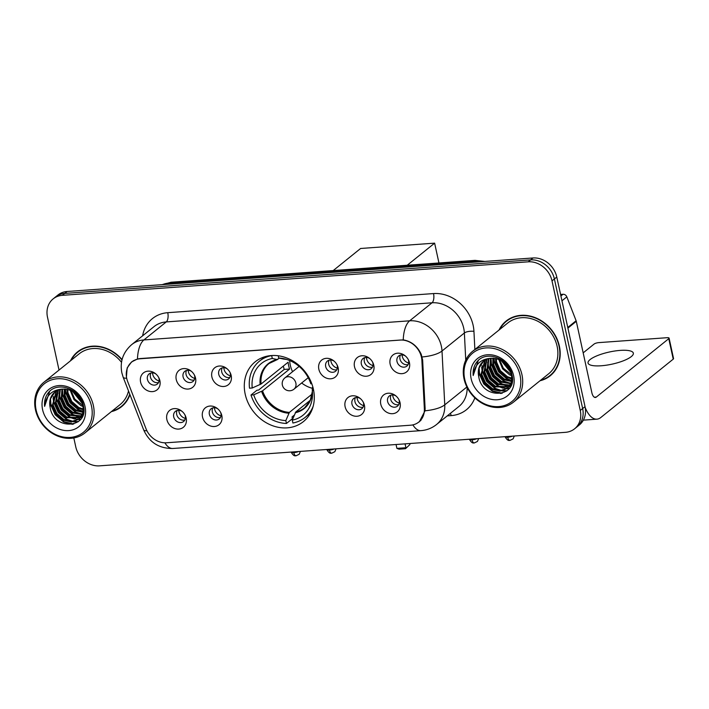 <?xml version="1.0" encoding="UTF-8"?>
<svg xmlns="http://www.w3.org/2000/svg" width="709" height="709" viewBox="0 0 709 709"><rect width="100%" height="100%" fill="white"/><g stroke="black" fill="none" stroke-linecap="round" stroke-linejoin="round"><path stroke-width="1.06" d="M245.19 394.16A38.41 32.605 -128.9 0 0 269.216 424.31A38.41 32.605 -128.9 0 0 303.399 421.607A38.41 32.605 -128.9 0 0 313.405 389.25A38.41 32.605 -128.9 0 0 289.378 359.1A38.41 32.605 -128.9 0 0 255.196 361.803A38.41 32.605 -128.9 0 0 245.19 394.16M221.82 415.589A10.865 9.226 51.1 0 1 214.402 426.508A10.865 9.226 51.1 0 1 202.517 416.972A10.865 9.226 51.1 0 1 206.346 407.134A10.865 9.226 51.1 0 1 217.282 408.446A10.865 9.226 51.1 0 1 220.907 412.948A10.865 9.226 51.1 0 1 221.82 415.589M217.796 408.871A6.523 5.539 -128.9 0 0 211.052 408.801A6.523 5.539 -128.9 0 0 209.359 414.295A6.523 5.539 -128.9 0 0 213.436 419.409A6.523 5.539 -128.9 0 0 219.241 418.957A6.523 5.539 -128.9 0 0 220.942 413.462A6.523 5.539 -128.9 0 0 220.596 412.354M364.426 405.326A10.865 9.226 51.1 0 1 356.999 416.254A10.865 9.226 51.1 0 1 345.115 406.718A10.865 9.226 51.1 0 1 348.952 396.872A10.865 9.226 51.1 0 1 359.88 398.183A10.865 9.226 51.1 0 1 363.513 402.694A10.865 9.226 51.1 0 1 364.426 405.326M360.402 398.618A6.523 5.539 -128.9 0 0 353.658 398.538A6.523 5.539 -128.9 0 0 351.956 404.033A6.523 5.539 -128.9 0 0 356.042 409.155A6.523 5.539 -128.9 0 0 361.847 408.694A6.523 5.539 -128.9 0 0 363.54 403.199A6.523 5.539 -128.9 0 0 363.203 402.092M400.071 402.765A10.865 9.226 51.1 0 1 392.653 413.684A10.865 9.226 51.1 0 1 380.768 404.148A10.865 9.226 51.1 0 1 384.597 394.31A10.865 9.226 51.1 0 1 395.533 395.622A10.865 9.226 51.1 0 1 399.158 400.124A10.865 9.226 51.1 0 1 400.071 402.765M396.047 396.047A6.523 5.539 -128.9 0 0 389.312 395.976A6.523 5.539 -128.9 0 0 387.61 401.471A6.523 5.539 -128.9 0 0 391.687 406.594A6.523 5.539 -128.9 0 0 397.492 406.133A6.523 5.539 -128.9 0 0 399.194 400.638A6.523 5.539 -128.9 0 0 398.857 399.53M186.166 418.15A10.865 9.226 51.1 0 1 178.748 429.078A10.865 9.226 51.1 0 1 166.863 419.542A10.865 9.226 51.1 0 1 170.692 409.696A10.865 9.226 51.1 0 1 181.628 411.007A10.865 9.226 51.1 0 1 185.262 415.518A10.865 9.226 51.1 0 1 186.166 418.15M182.142 411.433A6.523 5.539 -128.9 0 0 175.407 411.362A6.523 5.539 -128.9 0 0 173.705 416.857A6.523 5.539 -128.9 0 0 177.782 421.979A6.523 5.539 -128.9 0 0 183.587 421.518A6.523 5.539 -128.9 0 0 185.288 416.023A6.523 5.539 -128.9 0 0 184.952 414.916M195.551 378.127A10.865 9.226 51.1 0 1 188.124 389.055A10.865 9.226 51.1 0 1 176.24 379.519A10.865 9.226 51.1 0 1 180.077 369.673A10.865 9.226 51.1 0 1 191.005 370.984A10.865 9.226 51.1 0 1 194.638 375.486A10.865 9.226 51.1 0 1 195.551 378.127M191.527 371.41A6.523 5.539 -128.9 0 0 184.783 371.339A6.523 5.539 -128.9 0 0 183.082 376.833A6.523 5.539 -128.9 0 0 187.167 381.956A6.523 5.539 -128.9 0 0 192.972 381.495A6.523 5.539 -128.9 0 0 194.665 376A6.523 5.539 -128.9 0 0 194.328 374.893M231.196 375.557A10.865 9.226 51.1 0 1 223.778 386.485A10.865 9.226 51.1 0 1 211.894 376.949A10.865 9.226 51.1 0 1 215.722 367.102A10.865 9.226 51.1 0 1 226.658 368.423A10.865 9.226 51.1 0 1 230.283 372.925A10.865 9.226 51.1 0 1 231.196 375.557M227.172 368.848A6.523 5.539 -128.9 0 0 220.437 368.777A6.523 5.539 -128.9 0 0 218.735 374.272A6.523 5.539 -128.9 0 0 222.812 379.386A6.523 5.539 -128.9 0 0 228.617 378.934A6.523 5.539 -128.9 0 0 230.319 373.439A6.523 5.539 -128.9 0 0 229.982 372.331M338.149 367.865A10.865 9.226 51.1 0 1 330.731 378.792A10.865 9.226 51.1 0 1 318.846 369.256A10.865 9.226 51.1 0 1 322.675 359.41A10.865 9.226 51.1 0 1 333.611 360.73A10.865 9.226 51.1 0 1 337.236 365.232A10.865 9.226 51.1 0 1 338.149 367.865M334.125 361.156A6.523 5.539 -128.9 0 0 327.39 361.085A6.523 5.539 -128.9 0 0 325.688 366.58A6.523 5.539 -128.9 0 0 329.765 371.693A6.523 5.539 -128.9 0 0 335.57 371.232A6.523 5.539 -128.9 0 0 337.271 365.738A6.523 5.539 -128.9 0 0 336.935 364.639M373.803 365.303A10.865 9.226 51.1 0 1 366.376 376.231A10.865 9.226 51.1 0 1 354.491 366.695A10.865 9.226 51.1 0 1 358.329 356.849A10.865 9.226 51.1 0 1 369.256 358.16A10.865 9.226 51.1 0 1 372.89 362.671A10.865 9.226 51.1 0 1 373.803 365.303M369.779 358.586A6.523 5.539 -128.9 0 0 363.035 358.515A6.523 5.539 -128.9 0 0 361.342 364.009A6.523 5.539 -128.9 0 0 365.419 369.132A6.523 5.539 -128.9 0 0 371.224 368.671A6.523 5.539 -128.9 0 0 372.925 363.176A6.523 5.539 -128.9 0 0 372.579 362.069M409.447 362.742A10.865 9.226 51.1 0 1 402.03 373.661A10.865 9.226 51.1 0 1 390.145 364.125A10.865 9.226 51.1 0 1 393.974 354.287A10.865 9.226 51.1 0 1 404.91 355.599A10.865 9.226 51.1 0 1 408.544 360.101A10.865 9.226 51.1 0 1 409.447 362.742M405.424 356.024A6.523 5.539 -128.9 0 0 398.688 355.953A6.523 5.539 -128.9 0 0 396.987 361.448A6.523 5.539 -128.9 0 0 401.064 366.562A6.523 5.539 -128.9 0 0 406.869 366.11A6.523 5.539 -128.9 0 0 408.57 360.615A6.523 5.539 -128.9 0 0 408.233 359.507M159.897 380.689A10.865 9.226 51.1 0 1 152.47 391.616A10.865 9.226 51.1 0 1 140.595 382.08A10.865 9.226 51.1 0 1 144.423 372.234A10.865 9.226 51.1 0 1 155.351 373.554A10.865 9.226 51.1 0 1 158.984 378.057A10.865 9.226 51.1 0 1 159.897 380.689M155.874 373.98A6.523 5.539 -128.9 0 0 149.129 373.9A6.523 5.539 -128.9 0 0 147.437 379.395A6.523 5.539 -128.9 0 0 151.513 384.517A6.523 5.539 -128.9 0 0 157.318 384.056A6.523 5.539 -128.9 0 0 159.02 378.562A6.523 5.539 -128.9 0 0 158.674 377.454M220.481 417.441A6.523 5.539 51.1 0 1 212.337 411.894A6.523 5.539 51.1 0 1 212.797 407.914M363.079 407.179A6.523 5.539 51.1 0 1 354.943 401.631A6.523 5.539 51.1 0 1 355.404 397.652M398.733 404.617A6.523 5.539 51.1 0 1 390.588 399.07A6.523 5.539 51.1 0 1 391.049 395.09M184.827 420.003A6.523 5.539 51.1 0 1 176.692 414.455A6.523 5.539 51.1 0 1 177.153 410.476M194.204 379.98A6.523 5.539 51.1 0 1 186.068 374.432A6.523 5.539 51.1 0 1 186.529 370.452M229.858 377.418A6.523 5.539 51.1 0 1 221.713 371.862A6.523 5.539 51.1 0 1 222.174 367.882M336.81 369.726A6.523 5.539 51.1 0 1 328.666 364.169A6.523 5.539 51.1 0 1 329.127 360.19M372.464 367.156A6.523 5.539 51.1 0 1 364.32 361.608A6.523 5.539 51.1 0 1 364.781 357.628M408.109 364.594A6.523 5.539 51.1 0 1 399.973 359.046A6.523 5.539 51.1 0 1 400.434 355.067M158.559 382.541A6.523 5.539 51.1 0 1 150.414 376.993A6.523 5.539 51.1 0 1 150.875 373.014M127.682 381.61A19.568 16.608 51.1 0 1 126.725 378.438A19.568 16.608 51.1 0 1 131.821 361.953A19.568 16.608 51.1 0 1 140.081 358.772L400.062 340.063A19.568 16.608 51.1 0 1 421.89 360.447L424.354 408.765A19.568 16.608 51.1 0 1 418.824 422.032A19.568 16.608 51.1 0 1 410.564 425.214L166.464 442.779A19.568 16.608 51.1 0 1 146.036 428.785L127.682 381.61M111.384 411.619A35.149 29.84 -128.9 0 0 121.647 406.611A35.149 29.84 -128.9 0 0 129.951 394.656M120.264 407.205A35.149 29.84 -128.9 0 0 122.808 405.61M539.966 380.786A35.149 29.84 -128.9 0 0 550.228 375.779A35.149 29.84 -128.9 0 0 559.383 346.169A35.149 29.84 -128.9 0 0 537.395 318.58A35.149 29.84 -128.9 0 0 506.111 321.053A35.149 29.84 -128.9 0 0 499.039 330.013M548.846 376.373A35.149 29.84 -128.9 0 0 551.389 374.786M126.432 376.78L127.168 367.918L131.555 361.936L137.475 358.984L140.054 358.559L403.244 339.868C411.397 341.313 417.388 346.125 421.226 354.305L422.644 360.075L425.108 408.393L425.037 410.786L419.303 421.882M73.825 437.958L75.748 446.776A21.74 18.461 -128.9 0 0 99.517 465.848L565.419 432.33A21.74 18.461 -128.9 0 0 574.6 428.794L579.368 424.948A21.74 18.461 -128.9 0 0 585.031 406.638L556.778 277.042L554.394 278.965A21.74 18.461 -128.9 0 0 530.624 259.893L64.723 293.411A21.74 18.461 -128.9 0 0 55.541 296.947A21.74 18.461 -128.9 0 1 64.723 293.411L530.624 259.893A21.74 18.461 -128.9 0 1 554.394 278.965L582.647 408.561L554.394 278.965L552.01 280.888A21.74 18.461 -128.9 0 0 528.24 261.816L62.339 295.334A21.74 18.461 -128.9 0 0 53.157 298.87A21.74 18.461 -128.9 0 0 47.494 317.18L59.024 370.063M576.984 426.871A21.74 18.461 -128.9 0 0 582.647 408.561A21.74 18.461 -128.9 0 1 576.984 426.871M122.072 359.614A35.149 29.84 -128.9 0 0 77.538 351.886A35.149 29.84 -128.9 0 0 70.457 360.846M574.6 428.794A21.74 18.461 -128.9 0 0 580.263 410.484L552.01 280.888M507.334 320.131A35.149 29.84 -128.9 0 0 505.242 322.276M78.752 350.955A35.149 29.84 -128.9 0 0 76.661 353.109M556.778 277.042A21.74 18.461 -128.9 0 0 533.008 257.97L67.107 291.488A21.74 18.461 -128.9 0 0 57.925 295.024L53.157 298.87M91.479 406.089A31.161 26.455 -128.9 0 0 57.42 378.757A31.161 26.455 -128.9 0 0 36.141 410.077A31.161 26.455 -128.9 0 0 70.209 437.409A31.161 26.455 -128.9 0 0 91.479 406.089M93.366 405.521A32.605 27.686 -128.9 0 0 72.965 379.918A32.605 27.686 -128.9 0 0 43.94 382.213A32.605 27.686 -128.9 0 0 35.45 409.687A32.605 27.686 -128.9 0 0 55.851 435.282A32.605 27.686 -128.9 0 0 84.867 432.995A32.605 27.686 -128.9 0 0 93.366 405.521M121.514 362.343A32.605 27.686 -128.9 0 0 79.124 353.862L43.94 382.213M81.305 349.369A34.785 29.53 -128.9 0 0 80.144 350.246L77.76 352.169A34.785 29.53 -128.9 0 0 71.122 360.305M121.975 359.986A34.785 29.53 -128.9 0 0 77.76 352.169M82.412 402.366L74.232 392.21M81.73 400.753L75.686 393.256M83.467 406.718L81.012 405.672L74.011 399.654L70.094 390.118M83.334 405.796L74.764 399.052L70.989 390.473M83.538 409.855L78.034 408.074L71.033 402.056L67.266 393.486L66.956 389.285M83.573 409.137L78.779 407.48L71.777 401.462L68.011 392.892L67.683 389.427M83.121 412.399L75.057 410.484L68.055 404.467L64.289 395.888L64.289 389.028M83.263 411.805L75.801 409.882L68.8 403.864L65.033 395.294L64.927 389.055M82.395 414.543L72.07 412.886L65.068 406.869L61.302 398.298L61.94 389.144M82.607 414.038L72.814 412.284L65.813 406.266L62.046 397.696L62.498 389.099A18.115 15.376 -128.9 0 0 54.841 392.042A18.115 15.376 -128.9 0 0 50.126 407.303L50.587 398.671L55.089 391.855M82.59 415.855L81.881 416.183M81.411 416.369L69.092 415.288L62.091 409.27L58.324 400.7L59.848 389.533M82.714 415.545L82.155 415.775M81.677 415.944L69.837 414.685L62.835 408.668L59.069 400.098L60.354 389.409M82.377 416.36L80.631 417.69M80.214 417.938L66.105 417.69L59.104 411.672L55.337 403.102L57.961 390.18M82.164 416.546L80.959 417.335M80.534 417.566L66.85 417.087L59.848 411.069L56.091 402.499L58.413 389.994M50.126 407.303C53.521 431.347 89.476 428.458 83.387 405.61C80.808 389.471 58.244 380.777 48.744 392.237C45.482 396.109 44.109 400.815 44.614 406.372C45.934 395.595 51.899 389.844 62.489 389.099C72.735 389.206 79.585 394.301 83.042 404.387L83.015 412.798L78.823 419.258L71.423 421.997L63.128 420.091L56.126 414.074L52.36 405.504L56.25 391.049M83.361 413.409L78.823 419.258L80.693 419.205M79.186 418.948L71.972 421.403L63.872 419.489L56.871 413.471L53.104 404.901L56.667 390.81M42.575 409.607A23.911 20.304 -128.9 0 0 68.72 430.593A23.911 20.304 -128.9 0 0 85.045 406.558A23.911 20.304 -128.9 0 0 58.9 385.572A23.911 20.304 -128.9 0 0 42.575 409.607M112.049 411.087A34.785 29.53 -128.9 0 0 121.416 406.328L123.8 404.405A34.785 29.53 -128.9 0 0 124.908 403.465M121.416 406.328A34.785 29.53 -128.9 0 0 129.756 394.151M84.867 432.995L120.051 404.635A32.605 27.686 -128.9 0 0 128.515 390.969M44.614 406.372L49.727 391.279M73.683 424.062L64.129 421.766L55.559 414.49L50.924 404.103L50.525 398.857M78.451 421.527L74.303 421.545M72.912 421.341L67.116 419.365L58.546 412.08L53.911 401.702L53.512 396.455M78.761 419.249L77.281 419.143M75.89 418.939L70.094 416.954L61.523 409.678L56.888 399.3L56.49 394.053M78.876 416.537L73.08 414.552L64.51 407.276L59.875 396.889L59.476 391.652M81.854 414.136L76.058 412.151L67.488 404.874L62.853 394.488L62.454 389.25M83.343 411.397L79.036 409.749L70.466 402.473L65.831 392.086L65.458 389.09M72.495 424.354L63.757 422.068L55.187 414.783L50.552 404.405L50.135 400.399M78.079 421.828L73.328 421.775M71.467 421.412L66.743 419.657L58.173 412.381L53.538 402.003L53.122 397.997M80.471 419.489L78.433 419.551M78.3 419.551L76.315 419.373M74.454 419.01L69.721 417.255L61.151 409.979L56.516 399.592L56.1 395.595M77.432 416.608L72.708 414.854L64.129 407.578L59.494 397.191L59.086 393.194M80.418 414.207L75.686 412.452L67.116 405.176L62.481 394.789L62.064 390.792M83.272 411.769L78.664 410.05L70.094 402.774L65.458 392.387L65.068 389.055M83.033 404.352L72.398 391.138M310.453 413.134L305.012 417.512A36.23 30.762 -128.9 0 1 292.888 423.007L292.268 420.127A33.19 28.174 -128.9 0 0 312.509 393.176A33.19 28.174 -128.9 0 0 312.314 390.606L312.261 387.734L312.855 387.034M310.418 400.16L295.821 411.92L292.268 420.127M294.297 415.128L292.046 416.945L292.418 418.664L286.454 423.468A36.23 30.762 -128.9 0 1 251.004 395.019L253.725 394.824A33.19 28.174 -128.9 0 0 285.824 420.588L289.387 412.39L312.146 394.044M264.98 356.707L259.538 361.094A36.23 30.762 -128.9 0 1 271.662 355.599L272.291 358.479A33.19 28.174 -128.9 0 0 252.236 388L261.063 384.03L288.12 362.219A28.404 24.115 -128.9 0 0 288.652 365.649A28.404 24.115 -128.9 0 0 289.6 369.043L262.552 390.845L253.725 394.824M251.004 395.019L256.968 390.207L258.581 390.092L284.229 369.424A34.422 29.22 51.1 0 1 283.325 366.083M305.012 417.512A36.23 30.762 -128.9 0 0 313.156 406.337M311.783 383.72L310.826 383.782A33.19 28.174 -128.9 0 0 284.912 358.94A33.19 28.174 -128.9 0 0 278.726 358.018L278.229 355.776M312.314 390.606L313.653 390.508M285.824 420.588L286.454 423.468M278.726 358.018L283.565 359.073A28.75 24.407 -128.9 0 1 286.755 359.463L283.68 359.091M259.538 361.094A36.23 30.762 -128.9 0 0 249.515 388.195L252.236 388M279.319 358.151L277.13 359.534L272.291 358.479M277.831 359.348L277.13 359.534A28.75 24.407 -128.9 0 0 260.132 384.553M284.229 369.424L289.6 369.043M312.27 388.266A27.243 23.131 51.1 0 1 301.662 382.984M292.569 371.702A27.243 23.131 51.1 0 1 290.282 365.091A27.243 23.131 51.1 0 1 289.671 360.544M333.203 270.572L360.615 248.478L434.626 243.152L438.942 262.959M434.626 243.152L407.214 265.246M396.056 444.516L396.898 448.38L405.911 447.733L405.069 443.869M396.898 448.38L399.078 449.178L405.513 448.708L409.908 444.516L409.696 443.533M405.513 448.708L409.908 444.516M152.524 372.837A7.967 6.771 -128.9 0 0 152.71 374.201A7.967 6.771 -128.9 0 0 159.082 380.972M188.177 370.266A7.967 6.771 -128.9 0 0 188.355 371.64A7.967 6.771 -128.9 0 0 194.736 378.402M223.831 367.705A7.967 6.771 -128.9 0 0 224.009 369.079A7.967 6.771 -128.9 0 0 230.39 375.841M330.784 360.012A7.967 6.771 -128.9 0 0 330.961 361.377A7.967 6.771 -128.9 0 0 337.333 368.148M366.429 357.442A7.967 6.771 -128.9 0 0 366.606 358.816A7.967 6.771 -128.9 0 0 372.987 365.587M402.083 354.881A7.967 6.771 -128.9 0 0 402.26 356.255A7.967 6.771 -128.9 0 0 408.641 363.017M178.801 410.289A7.967 6.771 -128.9 0 0 178.978 411.663A7.967 6.771 -128.9 0 0 185.359 418.434M214.446 407.728A7.967 6.771 -128.9 0 0 214.632 409.102A7.967 6.771 -128.9 0 0 221.004 415.864M357.052 397.474A7.967 6.771 -128.9 0 0 357.23 398.839A7.967 6.771 -128.9 0 0 363.611 405.61M392.706 394.904A7.967 6.771 -128.9 0 0 392.883 396.278A7.967 6.771 -128.9 0 0 399.264 403.04M620.233 350.397A23.193 6.221 -12.3 0 0 588.036 363.026A23.193 6.221 -12.3 0 0 601.152 365.773A23.193 6.221 -12.3 0 0 633.35 353.144A23.193 6.221 -12.3 0 0 620.233 350.397M560.908 295.99L563.043 294.27L560.571 294.448M585.209 407.542A28.989 13.196 85.9 0 0 596.907 419.161A28.989 13.196 85.9 0 0 600.78 417.53L673.231 359.135L668.764 338.68L596.313 397.067A7.25 3.297 -94.1 0 1 595.347 397.474A7.25 3.297 -94.1 0 1 591.847 392.653L576.302 321.337L567.909 328.099M668.764 338.68A3.625 0.975 -12.3 0 0 669.092 338.14L673.55 358.594A3.625 0.975 167.7 0 1 673.231 359.135M669.092 338.14A3.625 0.975 -12.3 0 0 667.036 337.706L598.83 342.615A3.625 0.975 -12.3 0 0 594.115 344.042L583.17 352.869M563.043 294.27A3.625 3.075 51.1 0 1 566.828 296.867L576.116 320.743A3.625 3.075 51.1 0 1 576.302 321.337M520.06 375.265A31.161 26.455 -128.9 0 0 485.993 347.924A31.161 26.455 -128.9 0 0 464.723 379.244A31.161 26.455 -128.9 0 0 498.79 406.585A31.161 26.455 -128.9 0 0 520.06 375.265M521.948 374.689A32.605 27.686 -128.9 0 0 501.547 349.094A32.605 27.686 -128.9 0 0 472.522 351.38A32.605 27.686 -128.9 0 0 464.032 378.854A32.605 27.686 -128.9 0 0 484.424 404.449A32.605 27.686 -128.9 0 0 513.449 402.163A32.605 27.686 -128.9 0 0 521.948 374.689M513.449 402.163L548.633 373.803A32.605 27.686 -128.9 0 0 557.123 346.329A32.605 27.686 -128.9 0 0 536.731 320.734A32.605 27.686 -128.9 0 0 507.706 323.029L472.522 351.38M509.877 318.536A34.785 29.53 -128.9 0 0 508.725 319.413L506.341 321.337A34.785 29.53 -128.9 0 0 499.703 329.472M540.63 380.254A34.785 29.53 -128.9 0 0 549.998 375.495A34.785 29.53 -128.9 0 0 559.055 346.196A34.785 29.53 -128.9 0 0 537.298 318.89A34.785 29.53 -128.9 0 0 506.341 321.337M510.994 371.534L502.814 361.377M510.312 369.921L504.267 362.423M512.049 375.885L509.594 374.848L502.592 368.822L498.675 359.295M511.916 374.964L503.337 368.228L499.57 359.649M512.111 379.023L506.616 377.25L499.615 371.232L495.848 362.654L495.538 358.453M512.155 378.305L507.36 376.647L500.359 370.63L496.592 362.06L496.265 358.594M511.703 381.566L503.629 379.652L496.628 373.634L492.861 365.064L492.87 358.196M493.641 358.231L494.04 361.555L498.675 371.941L507.245 379.218L511.845 380.937L504.374 379.049L497.372 373.031L493.615 364.461L493.499 358.222M510.976 383.711L500.651 382.054L493.65 376.036L489.884 367.466L490.522 358.32M511.18 383.206L501.396 381.451L494.395 375.433L490.628 366.863L491.08 358.267A18.115 15.376 -128.9 0 0 483.423 361.209A18.115 15.376 -128.9 0 0 478.708 376.479L479.169 367.838L483.671 361.023M511.171 385.031L510.453 385.359M509.993 385.536L497.674 384.455L490.672 378.438L486.906 369.868L488.43 358.701M511.286 384.712L510.737 384.943M510.258 385.111L498.418 383.853L491.417 377.835L487.65 369.265L488.935 358.577M510.95 385.528L509.204 386.857M508.796 387.105L494.687 386.857L487.686 380.839L483.919 372.269L486.542 359.348M510.746 385.714L509.541 386.502M509.115 386.742L495.431 386.254L488.43 380.237L484.664 371.667L486.994 359.162M478.708 376.479C482.093 400.514 518.057 397.625 511.96 374.777C509.381 358.639 486.826 349.945 477.325 361.413C474.064 365.277 472.69 369.983 473.195 375.54C474.516 364.772 480.472 359.011 491.071 358.267C501.316 358.373 508.167 363.469 511.623 373.563L511.597 381.974L507.298 388.505L499.996 391.164L491.709 389.259L484.708 383.241L480.941 374.671L484.832 360.225M511.942 382.576L507.396 388.426M507.768 388.115L500.545 390.579L492.454 388.665L485.452 382.647L481.686 374.068L485.24 359.986M471.157 378.783A23.911 20.304 -128.9 0 0 497.301 399.761A23.911 20.304 -128.9 0 0 513.626 375.726A23.911 20.304 -128.9 0 0 487.482 354.748A23.911 20.304 -128.9 0 0 471.157 378.783M549.998 375.495L552.382 373.572A34.785 29.53 -128.9 0 0 553.481 372.633M473.195 375.54L478.309 360.447M502.256 393.229L492.711 390.934L484.141 383.658L479.506 373.271L479.107 368.024M507.032 390.703L502.885 390.721M501.493 390.508L495.697 388.532L487.118 381.256L482.483 370.869L482.093 365.622M509.275 388.372L507.405 388.417M507.343 388.417L505.863 388.31M504.471 388.107L498.675 386.13L490.105 378.845L485.47 368.467L485.071 363.221M507.458 385.705L501.653 383.72L493.083 376.444L488.448 366.066L488.049 360.819M510.436 383.303L504.64 381.318L496.07 374.042L491.434 363.655L491.036 358.417M511.925 380.565L507.617 378.916L499.047 371.64L494.412 361.253L494.031 358.258M501.068 393.53L492.338 391.235L483.768 383.959L479.133 373.572L478.717 369.566M506.651 391.005L501.91 390.943M500.049 390.588L495.316 388.833L486.746 381.548L482.111 371.17L481.695 367.165M509.044 388.656L507.015 388.718M506.882 388.718L504.897 388.541M503.036 388.178L498.303 386.423L489.733 379.147L485.098 368.769L484.681 364.763M506.013 385.776L501.281 384.021L492.711 376.745L488.076 366.367L487.659 362.361M508.991 383.374L504.267 381.619L495.697 374.343L491.062 363.956L490.646 359.959M511.614 373.528L500.979 360.305M424.354 408.765L425.099 408.171M421.89 360.447L422.626 359.853M142.633 335.8A36.23 30.762 51.1 0 1 167.758 312.687L433.527 293.57A7.25 3.297 -94.1 0 1 432.038 302.787L166.26 321.913A28.989 24.611 -128.9 0 0 154.021 326.627L131.661 344.645A28.989 24.611 51.1 0 1 143.9 339.93A25.364 11.548 85.9 0 0 137.475 358.984M433.527 293.57A36.23 30.762 51.1 0 1 473.142 325.36A36.23 30.762 51.1 0 1 473.94 331.316L474.87 349.493M422.139 356.964A25.364 8.703 -2.9 0 0 442.008 351.008L464.368 332.991A28.989 24.611 -128.9 0 0 463.721 328.223A28.989 24.611 -128.9 0 0 432.038 302.787L409.669 320.814A28.989 24.611 51.1 0 1 441.361 346.249A28.989 24.611 51.1 0 1 442.008 351.008L444.756 404.848A28.989 24.611 51.1 0 1 436.558 424.505L458.918 406.479A28.989 24.611 -128.9 0 0 467.142 387.522M131.661 344.645C123.038 352.267 119.768 361.67 121.851 372.854L123.171 377.232A25.364 4.697 -21.3 0 0 126.681 378.207M403.244 339.868A25.364 11.548 -94.1 0 1 409.669 320.814L143.9 339.93L166.26 321.913A7.25 3.297 -94.1 0 0 167.758 312.687M412.868 424.877A25.364 11.548 85.9 0 0 420.933 430.647C426.756 430.195 431.967 428.147 436.558 424.505M420.933 430.647L172.863 448.487A25.364 11.548 -94.1 0 1 164.851 442.815M425.037 410.786A25.364 8.703 -2.9 0 0 444.756 404.848L466.885 387.008M172.863 448.487C158.967 448.575 149.218 442.345 143.626 429.796A25.364 4.697 -21.3 0 0 146.931 430.78M474.853 397.855A36.23 30.762 51.1 0 1 451.146 415.616L447.246 415.891M528.24 261.816L533.008 257.97M62.339 295.334L67.107 291.488M580.263 410.484L585.031 406.638M465.751 360.137L464.368 332.991A7.25 2.49 177.1 0 1 473.94 331.316M450.419 413.329A7.25 3.297 -94.1 0 1 451.146 415.616M480.507 261.745A28.989 24.611 -128.9 0 0 473.089 261.178L169.354 283.033A28.989 24.611 -128.9 0 0 162.414 284.628M167.856 284.238L169.354 283.033A14.49 6.603 -94.1 0 1 171.286 282.217L475.021 260.363A14.49 6.603 -94.1 0 0 473.089 261.178L471.591 262.383M295.821 411.92A28.404 24.115 -128.9 0 0 304.648 407.755L310.17 400.709L312.385 391.253M262.552 390.845A28.404 24.115 -128.9 0 0 289.387 412.39M295.263 412.753A28.75 24.407 -128.9 0 0 312.385 391.262M261.612 391.377A28.75 24.407 -128.9 0 0 288.829 413.214M277.449 359.534L269.003 363.522A28.404 24.115 -128.9 0 0 261.063 384.03M299.136 366.402L284.885 377.897A7.25 6.151 51.1 0 1 287.943 376.718A7.25 6.151 51.1 0 1 295.866 383.073A7.25 6.151 51.1 0 1 293.978 389.179L308.229 377.693M293.783 452.643A4.706 1.267 167.7 0 1 291.115 452.085C294.297 457.544 295.804 455.275 296.052 455.781A4.706 2.145 -94.1 0 1 293.783 452.643A4.706 1.267 167.7 0 0 298.533 451.536M329.428 450.073A4.706 1.267 167.7 0 1 326.769 449.515C329.942 454.983 331.457 452.714 331.706 453.211A4.706 2.145 -94.1 0 1 329.428 450.073A4.706 1.267 167.7 0 0 334.187 448.965M472.034 439.819A4.706 1.267 167.7 0 1 469.367 439.261C472.549 444.72 474.064 442.451 474.312 442.957A4.706 2.145 -94.1 0 1 472.034 439.819A4.706 1.267 167.7 0 0 476.785 438.711M507.679 437.249A4.706 1.267 167.7 0 1 505.021 436.691C508.193 442.159 509.709 439.89 509.957 440.386A4.706 2.145 -94.1 0 1 507.679 437.249A4.706 1.267 167.7 0 0 512.439 436.141M596.313 397.067L594.337 397.217M567.776 327.469L576.116 320.743M566.828 296.867L561.953 300.793M418.824 422.032L420.96 420.304M131.821 361.953L133.478 360.615M123.171 377.232L143.626 429.796M162.015 284.655L171.286 282.217M484.788 261.435L475.021 260.363M82.35 416.405L81.801 416.857M284.885 377.897A7.25 7.25 0 0 0 289.954 390.765A7.25 7.25 0 0 0 293.978 389.179M300.421 451.394L299.18 454.274L296.052 455.781M336.066 448.832L334.834 451.704L331.706 453.211M478.672 438.57L477.432 441.45L474.312 442.957M514.317 436.008L513.086 438.889L509.957 440.386M596.907 419.161L583.374 420.136M510.932 385.581L510.383 386.024"/></g></svg>
